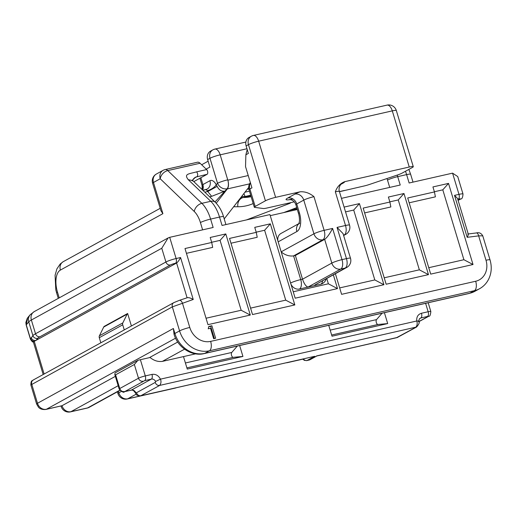 <?xml version="1.0" encoding="UTF-8"?>
<svg xmlns="http://www.w3.org/2000/svg" width="517" height="517" viewBox="0 0 517 517"><rect width="100%" height="100%" fill="white"/><g stroke="black" fill="none" stroke-linecap="round" stroke-linejoin="round"><path stroke-width="0.78" d="M296.739 207.621L283.691 212.603M265.421 200.803L248.464 144.644A7.878 0.963 -16.8 0 1 258.662 141.193A7.878 3.897 77.2 0 0 253.401 135.441A7.878 7.878 0 0 0 251.346 136.223A7.878 6.786 61.2 0 1 252.884 135.641A7.878 3.897 77.2 0 1 253.401 135.441L387.039 105.119A7.878 3.897 77.2 0 1 392.293 110.871L258.662 141.193L275.619 197.352A7.878 0.963 163.2 0 0 265.421 200.803L255.159 206.451A7.878 0.963 163.2 0 0 254.299 207.214A7.878 0.963 163.2 0 0 254.635 207.375L263.334 208.519A7.878 0.963 163.2 0 0 267.03 208.015L286.534 203.588C290.328 202.767 291.329 202.729 289.539 203.478L246.493 219.906M184.55 349.175L162.344 361.396C157.95 361.952 153.795 360.608 149.891 357.357L177.725 342.034M175.547 338.189L46.427 409.251L62.021 405.709L115.343 376.363M130.898 390.199A3.942 1.945 -102.8 0 0 131.169 390.18A3.942 1.945 -102.8 0 0 131.428 390.077L151.345 379.116A3.942 3.393 -118.8 0 1 155.585 381.494L155.229 382.425L136.488 392.746L135.667 392.455A3.942 3.393 61.2 0 0 131.428 390.077L124.746 391.595A3.942 1.945 77.2 0 1 124.487 391.692C123.867 392.933 122.096 392.054 119.175 389.049L114.832 374.657L115.052 372.925L137.852 360.381A5.254 0.64 -16.8 0 1 140.391 359.703L150.053 357.512M293.236 291.775L328.379 283.801L337.498 288.596L333.342 274.837M326.763 278.456L328.379 283.801M297.314 209.508L270.255 215.647M275.619 197.352L300.125 191.794C305.011 191.458 309.618 193.08 313.961 196.654L324.133 230.349L332.593 228.43L342.015 259.631A7.878 0.963 163.2 0 0 331.817 263.082L302.529 279.199L295.369 255.488L293.591 255.889L300.745 279.6L302.529 279.199C304.093 283.743 305.902 286.373 307.958 287.103L320.876 284.169A7.878 6.786 61.2 0 0 322.414 283.587A7.878 7.878 0 0 0 326.221 278.76M295.369 255.488L324.657 239.365L331.817 263.082A7.878 6.786 61.2 0 0 340.761 269.053A7.878 3.897 77.2 0 0 342.015 259.631L346.468 258.616A7.878 3.897 -102.8 0 1 345.214 268.039A7.878 6.786 61.2 0 0 346.752 267.457L314.795 285.041L345.214 268.039L340.761 269.053L307.958 287.103L299.492 289.022A7.878 6.786 61.2 0 1 290.877 283.949M298.994 223.544L281.002 233.445A7.878 6.786 61.2 0 0 277.894 240.948M162.344 361.396L195.607 353.848M448.523 183.399L473.016 264.517L430.7 274.12L407.713 197.992L434.442 191.93L432.929 186.934L448.523 183.399L442.798 189.836L434.383 191.742M225.8 233.936L250.293 315.053L207.976 324.657L184.989 248.528L211.718 242.467L210.206 237.471L225.8 233.936L220.074 240.373L211.66 242.279M270.346 223.829L294.832 304.946L252.516 314.549L229.535 238.421L256.258 232.359L254.752 227.364L270.346 223.829L264.62 230.265L256.206 232.172M344.089 207.091L359.431 203.614L383.924 284.731L341.608 294.335L335.384 273.713M403.977 193.507L428.47 274.624L386.154 284.227L363.167 208.099L389.896 202.037L388.39 197.042L403.977 193.507L398.252 199.943L389.837 201.85M341.453 198.36L400.229 185.021L397.696 176.64L406.608 174.617L409.134 182.999L452.569 173.143L457.732 176.562L462.999 194.017A7.878 0.963 -16.8 0 0 458.973 194.36L452.569 173.143M337.498 288.596L295.181 298.199L269.932 214.587L222.045 225.451L219.518 217.069L210.606 219.092L213.14 227.474L169.705 237.329L176.116 258.545L180.569 257.531L193.235 299.479L172.329 306.878L30.865 384.965C30.994 379.329 32.493 381.275 33.185 380.034L33.185 380.034A3.942 3.393 61.2 0 0 31.744 384.241L37.489 403.279L36.629 404.042L30.865 384.965M208.222 328.818L208.79 326.473L211.88 325.768L215.647 338.247L213.65 338.706L210.509 328.301L208.222 328.818M202.619 229.858L200.415 222.543A18.386 9.086 -102.8 0 0 194.282 211.511L160.218 178.759A7.878 5.48 133.9 0 1 167.786 170.578A7.878 3.897 -102.8 0 0 165.156 169.557L197.455 162.228A7.878 3.897 77.2 0 1 200.085 163.249L167.786 170.578L201.85 203.33L210.755 201.307L188.246 179.664C183.625 173.68 188.86 174.067 196.634 171.844L206.658 169.57A2.624 1.299 77.2 0 1 207.731 172.148A2.624 1.299 77.2 0 1 207.117 174.287L193.823 181.603M200.085 163.249L206.658 169.57M164.639 169.75A7.878 6.786 61.2 0 0 163.101 170.339L156.36 174.048A7.878 7.878 0 0 0 152.612 183.231L160.91 210.703L162.894 213.67L60.386 270.081A18.386 9.086 -102.8 0 0 57.458 292.066L59.209 297.87M188.246 179.664L192.822 180.646L215.331 202.289A7.878 5.48 -46.1 0 0 210.755 201.307A26.27 12.983 -102.8 0 1 219.518 217.069A7.878 0.963 -16.8 0 1 223.551 216.726L225.916 224.572M207.117 174.287L195.491 177.176L192.421 180.31M294.425 210.167L296.454 208.81A78.81 38.943 -102.8 0 0 296.991 208.441M216.235 203.207L227.364 188.905A7.878 3.897 -102.8 0 0 227.835 180.174L227.732 179.838A7.878 0.963 163.2 0 0 217.534 183.283L209.986 158.28L207.64 159.566L209.902 167.056L206.173 169.104M207.64 159.566A7.878 6.786 -118.8 0 1 210.522 151.145L212.868 149.859A7.878 6.786 61.2 0 0 209.986 158.28A7.878 0.963 163.2 0 1 220.184 154.829L246.971 148.747M384.215 277.803L419.352 269.829L398.252 199.943M428.47 274.624L419.352 269.829M389.896 202.037L390.852 206.955L364.621 212.907M339.669 287.911L374.806 279.936L353.706 210.051L345.543 211.899M383.924 284.731L374.806 279.936M359.431 203.614L353.706 210.051M250.577 308.126L285.72 300.151L264.62 230.265M294.832 304.946L285.72 300.151M256.258 232.359L257.214 237.277L230.983 243.229M206.031 318.233L241.174 310.258L220.074 240.373M250.293 315.053L241.174 310.258M211.718 242.467L212.674 247.385L186.443 253.336M428.755 267.696L463.898 259.721L442.798 189.836M473.016 264.517L463.898 259.721M434.442 191.93L435.398 196.848L409.167 202.8M43.182 374.528L33.392 342.099A7.878 0.963 -16.8 0 1 33.663 341.711A7.878 0.963 -16.8 0 1 34.258 341.336L176.601 263.004C177.803 262.132 179.121 260.31 180.569 257.531M33.663 341.711A3.942 3.806 -151.3 0 1 30.516 338.971L26.257 324.857A7.878 0.963 163.2 0 0 26.18 325.064L30.451 339.23L32.901 335.598L28.758 321.871L26.257 324.857L27.679 317.729L30.186 314.737A7.878 7.69 -140 0 0 28.758 321.871A26.27 3.212 163.2 0 1 31.375 320.023L35.524 333.749L165.918 261.996L161.769 248.263L168.064 237.969L169.705 237.329M245.872 142.052L214.923 149.077A7.878 3.897 -102.8 0 1 220.184 154.829L227.732 179.838A7.878 3.897 -102.8 0 1 227.099 188.763L215.007 201.973M200.835 177.745L202.903 184.588L209.928 180.717A10.508 5.189 77.2 0 1 216.235 184.711L217.134 186.372C218.962 190.03 221.554 191.62 224.914 191.148L211.66 196.324L207.084 190.721A2.624 1.299 -102.8 0 0 205.682 189.655A2.624 1.299 -102.8 0 0 205.507 189.726L202.884 190.321M209.611 196.79L211.66 196.324M248.683 187.425L224.204 218.898M202.134 185.661L202.115 185.144A7.878 7.69 -140.5 0 1 202.128 189.59L202.134 185.661L199.898 178.262M227.099 188.763A7.878 6.482 -137.5 0 1 217.534 183.283L216.235 184.711A7.878 3.335 -28.2 0 1 207.084 190.721M217.134 186.372L207.84 191.484L204.81 192.169M469.229 293.443A7.878 3.897 -102.8 0 0 469.746 293.249L474.432 290.67L209.391 350.804L204.706 353.389L469.746 293.249A26.27 22.612 61.2 0 0 474.877 291.304L469.229 293.443L204.189 353.583C192.143 356.711 177.725 347.573 174.035 334.24L173.389 328.489L174.895 333.478L179.58 330.899L172.329 306.878A3.942 3.393 61.2 0 1 173.77 302.665L179.418 300.332A3.942 1.984 71.5 0 1 182.423 303.098L189.778 327.448A18.386 15.827 61.2 0 0 210.645 341.388L475.685 281.248A18.386 15.827 61.2 0 0 485.999 260.238L478.645 235.881A3.942 1.9 -97.1 0 0 476.403 232.941C479.085 232.211 481.204 233.173 482.755 235.823L478.645 235.881L467.181 237.316C468.46 234.854 468.641 233.781 467.73 234.098M173.389 328.489L37.489 403.279A7.878 6.779 61.2 0 0 46.427 409.251L45.91 409.445C40.572 410.071 38.478 407.234 38.504 407.234L36.629 404.042M118.167 385.708L70.965 411.681A7.878 6.786 -118.8 0 1 62.021 405.709L45.91 409.445M467.181 237.316L454.521 195.374L457.513 198.444L468.299 234.169M33.185 380.034L173.77 302.665A3.942 3.393 61.2 0 1 174.255 302.451L179.25 300.403A3.942 1.984 71.5 0 1 179.418 300.332L187.096 297.773C188.434 297.359 190.482 297.928 193.235 299.479M179.593 300.287L187.096 297.773L176.601 263.004L175.489 263.256A3.942 0.485 163.2 0 0 170.39 264.982L39.996 336.735A22.328 2.734 163.2 0 0 37.767 338.305L36.061 340.341A3.942 3.845 -140 0 1 31.201 337.633M44.119 374.011L34.258 341.336A3.942 3.755 -160.2 0 1 30.671 338.603M208.694 326.873L211.88 325.768M210.71 326.414L214.368 338.538M103.704 327.048L127.137 314.149L122.839 322.899L99.406 335.791L103.704 327.048A2.624 2.262 61.2 0 1 104.201 326.389L127.634 313.496L131.402 325.981M254.299 207.214L249.026 189.739A7.878 0.963 -16.8 0 1 249.885 188.976L251.947 187.845L245.536 166.629L245.872 154.803L247.197 149.497M346.752 267.457A7.878 7.878 0 0 0 350.5 258.274L343.042 233.568L337.052 227.415L345.511 225.496L335.339 191.801C337.103 186.837 340.205 183.47 344.652 181.687L409.251 167.03A7.878 0.963 -16.8 0 1 413.283 166.687A7.878 0.963 -16.8 0 1 412.417 167.45L402.155 173.092A7.878 0.963 -16.8 0 1 397.715 174.908L369.7 184.388A7.878 0.963 -16.8 0 1 363.949 186.023L339.443 191.71M281.132 251.85C285.041 255.107 289.19 256.451 293.591 255.889L322.879 239.772L324.657 239.365C327.061 237.626 329.704 233.981 332.593 228.43M246.124 145.936A7.878 6.786 -118.8 0 1 249.007 137.516L251.346 136.223A7.878 6.786 61.2 0 0 248.464 144.644L246.124 145.936L248.38 153.42L245.872 154.803M286.534 203.588L294.244 201.843M339.411 191.594L344.445 190.45M290.483 202.981L289.539 203.478L289.404 203.019M241.639 196.486L245.071 196.492L250.674 195.219M245.071 196.492L243.895 193.584M124.261 329.911L122.723 324.812A2.624 2.262 -118.8 0 1 122.839 322.899M99.406 335.791A2.624 2.262 61.2 0 0 99.29 337.704L100.828 342.803M127.137 314.149A2.624 2.262 -118.8 0 1 127.634 313.496M114.832 374.657L115.608 374.812L134.349 364.498L137.852 360.381M384.409 312.688L387.698 323.584L332.017 336.218L328.728 325.322M239.642 345.537L242.932 356.439L187.251 369.073L183.483 356.594M134.349 364.498L138.491 378.224A5.254 0.64 -16.8 0 1 145.29 375.924L151.972 374.405C155.611 373.875 158.435 375.458 160.444 379.155C161.362 381.391 161.11 383.478 159.701 385.411L140.611 395.86L314.685 356.31L307.066 360.498A3.942 1.945 77.2 0 1 306.807 360.601A3.942 1.945 77.2 0 1 306.271 360.575M396.39 337.769L415.836 327.293C417.245 325.361 417.555 323.261 416.767 320.992C416.431 316.921 417.994 314.342 421.471 313.257L428.154 311.745L425.614 303.343M308.759 360.116A3.942 1.945 -102.8 0 0 309.037 360.091A3.942 1.945 -102.8 0 0 309.295 359.994A3.942 3.393 61.2 0 0 310.064 359.703L317.154 355.806M317.192 355.78L397.088 337.607L416.605 327.002L159.701 385.411C157.607 385.65 156.121 384.654 155.229 382.425M303.324 358.94A3.942 3.393 61.2 0 0 307.066 360.498L309.295 359.994L316.908 355.806M242.932 356.439L233.232 357.344A2.624 1.299 77.2 0 1 231.558 355.418A2.624 1.299 77.2 0 1 231.758 352.458L237.329 346.067M387.698 323.584L377.998 324.495A2.624 1.299 77.2 0 1 376.331 322.569A2.624 1.299 77.2 0 1 376.525 319.609L382.095 313.218M253.194 203.549A152.366 75.288 77.2 0 1 237.878 206.755L233.658 206.748M458.075 200.305L459.93 199.278A3.942 0.485 163.2 0 0 458.346 199.071L457.745 199.207M454.521 195.374L458.973 194.36A3.942 1.945 77.2 0 1 458.346 199.071M165.156 169.557A7.878 7.878 0 0 0 163.101 170.339A7.878 6.786 61.2 0 0 160.218 178.759L153.478 182.469L162.894 213.67M196.634 171.844C197.888 173.706 198.043 175.276 197.093 176.562L194.011 178.255M194.282 211.511A7.878 5.48 133.9 0 1 201.85 203.33A26.27 12.983 77.2 0 1 210.606 219.092A7.878 0.963 163.2 0 0 200.415 222.543M58.272 298.387L56.599 292.829A7.878 0.963 -16.8 0 1 57.458 292.066M56.599 292.829L55.791 289.785L55.086 275.238L56.928 268.834L60.256 263.935L63.268 261.66A7.878 6.786 61.2 0 0 60.386 270.081M152.612 183.231A7.878 0.963 -16.8 0 1 153.478 182.469A7.878 6.786 61.2 0 1 156.36 174.048M289.462 210.4L296.454 208.81M227.835 180.174L248.231 175.541M386.994 178.533A18.386 9.086 77.2 0 1 387.498 180.09L389.708 187.406M387.498 180.09A7.878 0.963 163.2 0 1 397.696 176.64A26.27 12.983 -102.8 0 0 397.198 175.082M405.47 171.276A26.27 12.983 77.2 0 1 406.608 174.617A7.878 0.963 -16.8 0 1 410.634 174.274L408.844 169.414M62.021 405.709A7.878 0.963 163.2 0 0 61.161 406.472A7.878 7.878 0 0 0 70.448 411.881A7.878 3.897 77.2 0 0 70.965 411.681L87.67 407.894L119.763 390.232M218.019 378.295L248.089 371.471M136.107 394.2L127.757 398.794L175.702 387.899M288.176 362.378L302.762 359.089M317.095 355.832L322.698 354.546M161.769 248.263L31.375 320.023A7.878 6.786 -118.8 0 1 34.258 311.602L168.064 237.969M118.348 391.272L118.82 392.823L121.262 391.479M201.682 164.787A7.878 6.786 -118.8 0 1 202.244 164.438L208.131 161.194M202.115 185.144A7.878 0.963 -16.8 0 1 202.903 184.588A7.878 6.786 -118.8 0 1 202.651 190.094M214.406 149.271A7.878 6.786 61.2 0 0 212.868 149.859A7.878 7.878 0 0 1 214.923 149.077M209.928 180.717A7.878 6.786 -118.8 0 1 207.046 189.138A7.878 6.786 -118.8 0 1 205.831 189.642M227.364 188.905L249.549 183.871M37.767 338.305A3.942 3.845 -140 0 1 32.901 335.598A26.27 3.212 -16.8 0 1 35.524 333.749A3.942 3.393 -118.8 0 0 39.996 336.735M474.877 291.304L479.563 288.725A26.27 22.612 -118.8 0 1 474.432 290.67A7.878 3.897 -102.8 0 0 475.685 281.248M174.035 334.24A7.878 0.963 -16.8 0 1 174.895 333.478A26.27 22.612 61.2 0 0 204.706 353.389A7.878 3.897 -102.8 0 1 204.189 353.583M210.645 341.388A7.878 3.897 -102.8 0 1 209.391 350.804A26.27 22.612 -118.8 0 1 179.58 330.899A7.878 0.963 -16.8 0 1 189.778 327.448M119.905 390.413L89.208 407.312A7.878 6.786 -118.8 0 1 87.67 407.894A7.878 3.897 77.2 0 1 87.153 408.087L70.448 411.881M118.82 392.823A7.878 0.963 163.2 0 0 117.954 393.586A7.878 7.878 0 0 0 127.24 398.995A7.878 3.897 77.2 0 0 127.757 398.794A7.878 6.786 -118.8 0 1 118.82 392.823M176.09 387.808A7.878 6.786 -118.8 0 1 175.644 387.931A7.878 3.897 77.2 0 1 175.127 388.125L127.24 398.995M216.229 378.702A7.878 7.878 0 0 0 217.444 378.528A7.878 3.897 77.2 0 0 217.961 378.328A7.878 6.786 -118.8 0 1 217.502 378.412M248.477 371.387A7.878 6.786 -118.8 0 1 248.031 371.503A7.878 3.897 77.2 0 1 247.514 371.704L217.444 378.528M286.386 362.785A7.878 7.878 0 0 0 287.601 362.604A7.878 3.897 77.2 0 0 288.118 362.411A7.878 6.786 -118.8 0 1 287.659 362.495M323.093 354.455A7.878 6.786 -118.8 0 1 322.64 354.578A7.878 3.897 77.2 0 1 322.123 354.772L316.843 355.974M482.762 235.823L490.032 259.889A7.878 0.963 163.2 0 0 485.999 260.238M170.39 264.982A3.942 3.393 -118.8 0 1 165.918 261.996A7.878 0.963 -16.8 0 1 176.116 258.545A3.942 1.945 -102.8 0 1 175.489 263.256M458.107 200.415L460.699 198.987A3.942 3.393 -118.8 0 1 459.93 199.278M413.283 166.687L396.326 110.528A7.878 0.963 163.2 0 0 392.293 110.871L409.251 167.03M350.5 258.274A7.878 0.963 163.2 0 0 346.468 258.616L337.052 227.415M343.566 235.3L344.257 234.918L343.501 235.093M281.177 251.824L313.935 233.8L303.763 200.105L296.732 203.969L299.369 212.707A7.878 0.963 163.2 0 0 298.509 213.469L295.873 204.732C295.045 202.347 293.559 200.732 291.407 199.885L289.636 199.491L292.984 198.993M298.949 223.654A7.878 6.786 61.2 0 0 296.861 231.551A15.762 7.787 -102.8 0 0 299.369 212.707M296.861 231.551L278.165 241.846M349.544 225.153A7.878 0.963 163.2 0 0 345.511 225.496A7.878 3.897 -102.8 0 1 344.257 234.918A7.878 6.786 61.2 0 0 345.795 234.337A7.878 7.878 0 0 0 349.544 225.153L339.372 191.458A7.878 0.963 163.2 0 0 335.339 191.801M299.492 289.022A7.878 3.897 77.2 0 0 300.745 279.6A7.878 0.963 163.2 0 0 290.599 283.025M313.935 233.8A7.878 6.786 61.2 0 0 322.879 239.772A7.878 3.897 77.2 0 0 324.133 230.349A7.878 0.963 163.2 0 0 313.935 233.8M313.961 196.654A7.878 0.963 163.2 0 0 303.763 200.105A7.878 6.786 61.2 0 0 294.819 194.133A15.762 1.926 -16.8 0 1 300.125 191.794M320.876 284.169A7.878 3.897 -102.8 0 0 322.686 280.705M290.367 199.581A15.762 1.926 -16.8 0 1 287.788 197.998A7.878 6.786 61.2 0 1 296.732 203.969A7.878 0.963 163.2 0 0 295.873 204.732M344.652 181.687A15.762 1.926 -16.8 0 1 342.926 183.218L340.897 184.336M287.788 197.998L294.819 194.133M250.441 182.869A7.878 6.786 -118.8 0 0 249.885 188.976L255.159 206.451M240.851 197.5L243.255 197.507L250.848 195.781M249.452 191.161L244.993 192.175M237.878 206.755A7.878 6.811 -89.9 0 1 243.255 197.507A144.482 71.391 -102.8 0 0 251.113 196.66M341.582 183.697A7.878 6.786 -118.8 0 1 342.926 183.218M99.29 337.704L122.723 324.812M140.391 359.703L145.29 375.924A3.942 1.945 77.2 0 1 144.663 380.635L151.345 379.116A3.942 1.945 77.2 0 0 151.972 374.405M416.605 327.002C419.035 324.107 419.804 322.24 418.906 321.393C418.57 320.598 418.957 319.551 420.075 318.259A3.942 3.393 -118.8 0 1 420.844 317.968L427.527 316.449A3.942 1.945 -102.8 0 0 428.154 311.745A5.254 0.64 -16.8 0 1 430.835 311.512L428.192 302.755M119.175 389.049A5.254 0.64 -16.8 0 1 119.75 388.538L115.608 374.812M418.492 321.839C419.326 321.264 418.751 320.979 416.767 320.992L160.444 379.155L155.585 381.494M136.488 392.746C137.373 394.969 138.866 395.964 140.96 395.731L314.685 356.31M135.667 392.455L135.202 392.752C136.902 394.51 135.073 395.369 140.611 395.86M421.471 313.257A3.942 1.945 77.2 0 1 420.844 317.968L419.552 318.679M124.746 391.595L144.663 380.635M233.232 357.344L186.883 367.865M185.409 362.973L231.758 352.458M330.182 330.124L376.525 319.609M377.998 324.495L331.656 335.016M427.527 316.449L428.05 316.52L418.925 321.542M124.222 391.524A3.942 3.393 -118.8 0 1 119.75 388.538L138.491 378.224A3.942 3.393 61.2 0 0 142.963 381.21M428.05 316.52A3.942 3.393 61.2 0 0 428.819 316.23C429.821 316.578 430.493 315.008 430.835 311.512M160.186 208.325L63.268 261.66M223.551 216.726C221.89 211.02 219.15 206.205 215.331 202.289M195.426 177.202C193.707 178.436 192.647 179.69 192.24 180.944M192.208 180.162L192.822 180.646M195.491 177.176L195.071 177.409M413.005 182.12L410.634 174.274M202.244 164.438A7.878 7.878 0 0 0 201.675 164.781M202.864 190.295L207.046 189.138M61.161 406.472L61.019 406.019M87.153 408.087A7.878 7.878 0 0 0 89.208 407.312M117.411 391.789L117.954 393.586M175.127 388.125A7.878 7.878 0 0 0 176.303 387.763M247.514 371.704A7.878 7.878 0 0 0 248.69 371.335M302.813 359.153L287.601 362.604M322.123 354.772A7.878 7.878 0 0 0 323.299 354.41M490.032 259.889C492.042 266.927 491.518 273.48 488.462 279.548C486.348 283.542 483.382 286.599 479.563 288.725M34.258 311.602L30.186 314.737M26.18 325.064L25.85 322.466L27.304 318.213M468.234 233.962L476.403 232.941M460.699 198.987C461.985 199.129 462.754 197.475 462.999 194.017M30.458 339.23C33.01 343.21 33.185 341.64 33.527 342.215M343.631 235.526L345.795 234.337M298.509 213.469C298.516 213.411 299.653 216.797 299.446 221.257L298.845 223.874L299.744 223.131M250.364 182.604A7.878 7.878 0 0 0 249.026 189.739M247.275 189.241L248.819 188.892M396.326 110.528A7.878 7.878 0 0 0 387.039 105.119M341.388 183.8L341.659 183.645C342.351 182.844 337.834 186.294 339.372 191.458M302.749 359.069L304.293 360.336L306.807 360.601L310.064 359.703M317.108 355.812L397.857 337.317M135.202 392.752C134 390.697 132.656 389.844 131.169 390.18L124.487 391.692M428.819 316.23L418.944 321.664"/></g></svg>
